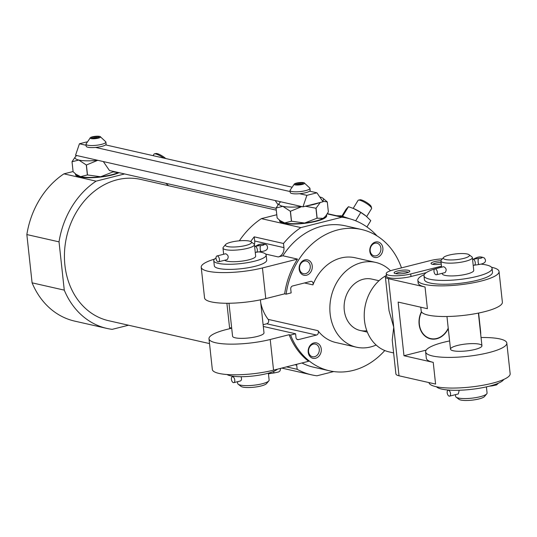 <?xml version="1.0" encoding="UTF-8"?>
<svg xmlns="http://www.w3.org/2000/svg" width="537" height="537" viewBox="0 0 537 537"><rect width="100%" height="100%" fill="white"/><g stroke="black" fill="none" stroke-linecap="round" stroke-linejoin="round"><path stroke-width="0.81" d="M237.508 381.713L237.703 383.492A15.808 3.47 -6.2 0 0 238.186 384.224A15.808 3.47 -6.2 0 0 262.19 383.774A15.808 3.47 -6.2 0 0 268.809 380.901A15.808 3.47 -6.2 0 0 269.131 380.075L268.379 373.181M233.83 382.639A3.027 1.591 75.8 0 1 231.407 379.323A3.027 1.591 75.8 0 1 232.346 376.766A3.027 1.591 75.8 0 1 234.635 379.317A3.027 1.591 75.8 0 1 233.83 382.639L240.368 380.988C241.657 380.29 241.865 378.867 240.999 376.712M225.594 244.55L223.311 247.255A15.808 3.47 -6.2 0 0 222.989 248.074A15.808 3.47 -6.2 0 0 231.481 250.215A15.808 3.47 -6.2 0 0 247.476 248.356A15.808 3.47 -6.2 0 0 254.417 244.657A15.808 3.47 -6.2 0 0 253.927 243.926L251.115 241.778A13.17 2.893 -6.2 0 0 238.113 240.932A13.17 2.893 -6.2 0 0 225.594 244.55A13.17 2.893 -6.2 0 0 231.132 246.98A13.17 2.893 -6.2 0 0 245.738 245.469A13.17 2.893 -6.2 0 0 251.115 241.778M224.667 260.257A15.808 3.47 -6.2 0 0 248.725 259.854A15.808 3.47 -6.2 0 0 255.666 256.156L254.417 244.657M218.472 261.828A3.027 1.591 75.8 0 1 216.049 258.505A3.027 1.591 75.8 0 1 216.988 255.948A3.027 1.591 75.8 0 1 219.277 258.498A3.027 1.591 75.8 0 1 218.472 261.828L227.185 259.619C228.903 257.102 228.406 255.149 225.701 253.753M231.682 328.107L229.547 327.617L226.896 303.264M361.555 229.494L345.466 225.849A72.448 59.56 102.8 0 0 282.871 255.773L297.498 259.089A72.448 59.56 -77.2 0 0 284.664 293.833L286.127 294.169A72.448 59.56 102.8 0 1 361.555 229.494A72.448 59.56 102.8 0 1 401.475 267.876M231.695 328.188L226.339 329.543A39.516 8.679 -6.2 0 0 208.994 338.787L212.323 369.443A39.516 8.679 -6.2 0 0 233.555 374.799A39.516 8.679 -6.2 0 0 273.548 370.154L308.6 361.294A72.448 59.56 -77.2 0 1 289.107 334.719L290.564 335.048A72.448 59.56 102.8 0 0 329.51 370.805A72.448 59.56 102.8 0 0 384.774 350.527M301.908 362.985A72.448 59.56 102.8 0 0 313.42 367.154L329.51 370.805M306.533 275.226A7.901 6.498 102.8 0 0 310.936 262.298A7.901 6.498 102.8 0 0 299.639 265.157A7.901 6.498 102.8 0 0 306.533 275.226M377.175 257.364A7.901 6.498 102.8 0 0 381.572 244.442A7.901 6.498 102.8 0 0 370.282 247.295A7.901 6.498 102.8 0 0 377.175 257.364M390.533 270.742A43.47 35.737 102.8 0 0 375.625 262.405L355.145 257.76A43.47 35.737 102.8 0 0 312.93 284.878A2.631 2.168 -77.2 0 0 311.534 281.381A2.631 2.168 -77.2 0 0 310.675 281.401L292.625 285.959A2.631 2.168 -77.2 0 0 290.732 289.067L291.148 292.9L286.127 294.169M260.747 302.908A43.47 35.737 -77.2 0 0 268.171 319.374L317.904 330.651A43.47 35.737 102.8 0 0 335.92 342.539L356.393 347.184A43.47 35.737 102.8 0 0 370.59 346.956A43.47 35.737 102.8 0 0 376.135 345.016M317.904 330.651A2.631 2.168 -77.2 0 1 318.266 333.235A2.631 2.168 -77.2 0 1 316.501 335.054L298.458 339.619A2.631 2.168 -77.2 0 1 297.599 339.632A2.631 2.168 -77.2 0 1 296.008 337.612L295.592 333.779L290.564 335.048M315.555 358.266A7.901 6.498 102.8 0 0 319.958 345.338A7.901 6.498 102.8 0 0 308.661 348.198A7.901 6.498 102.8 0 0 315.555 358.266M208.994 338.787A39.516 8.679 -6.2 0 0 230.225 344.136A39.516 8.679 -6.2 0 0 270.218 339.491L289.107 334.719M284.664 293.833L265.775 298.612A39.516 8.679 173.8 0 1 225.788 303.257A39.516 8.679 173.8 0 1 204.55 297.901L201.221 267.245A39.516 8.679 -6.2 0 0 222.452 272.595A39.516 8.679 -6.2 0 0 262.445 267.95L297.498 259.089M214.498 259.116A39.516 8.679 -6.2 0 0 201.221 267.245M229.547 327.617A80.349 66.058 102.8 0 0 229.97 328.624M286.483 366.885L297.156 369.302A80.349 66.058 102.8 0 0 311.675 374.86A80.349 66.058 102.8 0 0 316.958 375.793L333.685 371.564M250.685 241.516A80.349 66.058 -77.2 0 1 254.236 236.844L283.489 243.483A80.349 66.058 102.8 0 1 300.861 227.594L261.371 218.64A80.349 66.058 102.8 0 0 239.327 240.818M254.236 236.844L254.686 240.992L283.939 247.624A7.901 6.498 -77.2 0 1 278.247 256.941L282.871 255.773M296.578 364.334A7.901 6.498 -77.2 0 1 296.706 365.16L297.156 369.302M377.014 235.904A80.349 66.058 102.8 0 0 347.217 218.143A80.349 66.058 102.8 0 0 341.928 217.21L300.861 227.594M283.939 247.624L283.489 243.483M168.571 185.728A80.349 66.058 102.8 0 0 165.799 183.292M346.895 218.069A17.755 3.833 -148.6 0 0 341.324 215.914L349.439 218.693M327.248 213.88L341.928 217.21M32.092 282.838L26.85 234.562A80.349 66.058 102.8 0 1 63.923 173.854L96.096 181.157A80.349 66.058 102.8 0 0 59.03 241.858L64.272 290.134L32.092 282.838A80.349 66.058 102.8 0 0 74.73 321.126L106.91 328.422A80.349 66.058 102.8 0 0 112.199 329.349L128.524 325.221M64.272 290.134A80.349 66.058 102.8 0 0 106.91 328.422M26.85 234.562L59.03 241.858M63.923 173.854L73.086 171.538M276.287 210.155L140.707 179.405A72.448 59.56 102.8 0 0 66.595 236.884A72.448 59.56 102.8 0 0 108.655 320.717L209.517 343.586M124.604 173.948L96.096 181.157M261.371 218.64L276.783 214.74M375.625 262.405A43.47 35.737 102.8 0 0 331.154 296.887A43.47 35.737 102.8 0 0 356.393 347.184M379.001 280.723L371.839 279.099A26.347 21.661 102.8 0 0 344.888 300.002A26.347 21.661 102.8 0 0 360.179 330.483A26.347 21.661 102.8 0 0 366.818 330.738M326.442 215.089A23.709 5.209 173.8 0 1 326.684 215.699A23.709 5.209 173.8 0 1 310.265 222.513A23.709 5.209 173.8 0 1 283.549 223.204A23.709 5.209 173.8 0 1 279.542 220.821A23.709 5.209 173.8 0 1 279.623 220.237M119.073 172.692A23.709 5.209 173.8 0 1 79.516 176.928A23.709 5.209 173.8 0 1 75.509 174.545A23.709 5.209 173.8 0 1 75.589 173.961M279.79 221.439A23.709 5.209 173.8 0 1 280.267 220.741M325.939 215.767A23.709 5.209 173.8 0 1 326.577 216.357M316.3 220.882A17.916 3.934 173.8 0 1 306.439 223.097M300.901 223.701A17.916 3.934 173.8 0 1 290.799 223.654M75.757 175.163A23.709 5.209 173.8 0 1 76.234 174.465M112.267 174.606A17.916 3.934 173.8 0 1 102.406 176.827M96.875 177.425A17.916 3.934 173.8 0 1 86.766 177.378M366.925 226.956L370.792 220.633L366.066 216.082L360.783 212.444L353.588 208.524L348.473 206.691L346.164 209.128L341.915 216.082M348.473 206.691L342.613 216.277M360.783 212.444L355.682 220.801M371.617 208.148A7.901 1.705 -148.6 0 0 366.878 203.731A7.901 1.705 -148.6 0 0 359.642 200.2A7.901 1.705 -148.6 0 0 358.461 200.12L360.052 199.771A6.692 1.443 -148.6 0 1 361.059 199.845A6.692 1.443 -148.6 0 1 367.187 202.832A6.692 1.443 -148.6 0 1 371.195 206.577L371.617 208.148A7.901 1.705 -148.6 0 1 371.584 208.578L366.684 216.599A13.17 2.846 -148.6 0 0 366.321 216.29L366.066 216.082A13.17 2.846 -148.6 0 0 354.903 209.108A13.17 2.846 -148.6 0 0 353.635 208.544A13.17 2.846 -148.6 0 0 353.239 208.376M358.461 200.12A7.901 1.705 -148.6 0 0 358.098 200.335L353.198 208.363M165.738 158.529A6.692 1.443 -148.6 0 0 157.026 153.569A6.692 1.443 -148.6 0 0 156.025 153.495L154.428 153.844A7.901 1.705 -148.6 0 0 154.065 154.059L153.092 155.656M163.751 158.073A7.901 1.705 -148.6 0 0 155.609 153.924A7.901 1.705 -148.6 0 0 154.428 153.844M254.686 240.992A7.901 6.498 -77.2 0 1 254.39 244.523M216.022 257.968A26.347 5.786 -6.2 0 0 213.76 260.707L214.317 265.822A26.347 5.786 -6.2 0 0 228.473 269.386A26.347 5.786 -6.2 0 0 255.135 266.292A26.347 5.786 -6.2 0 0 266.701 260.13L266.144 255.021A26.347 5.786 -6.2 0 0 258.458 251.833M268.171 319.374A2.631 2.168 -77.2 0 1 268.54 321.958A2.631 2.168 -77.2 0 1 266.775 323.777L263.11 324.704M263.305 326.456L295.592 333.779M228.984 303.251L232.568 336.222A15.808 3.47 -6.2 0 0 241.059 338.364A15.808 3.47 -6.2 0 0 257.055 336.504A15.808 3.47 -6.2 0 0 263.996 332.806L260.411 299.841M376.236 255.8A6.478 5.323 102.8 0 0 380.921 249.43A6.478 5.323 102.8 0 0 376.981 243.207A6.478 5.323 102.8 0 0 370.355 248.342A6.478 5.323 102.8 0 0 374.114 255.84A6.478 5.323 102.8 0 0 376.236 255.8M305.593 273.662A6.478 5.323 102.8 0 0 310.285 267.292A6.478 5.323 102.8 0 0 306.345 261.063A6.478 5.323 102.8 0 0 299.72 266.204A6.478 5.323 102.8 0 0 303.479 273.695A6.478 5.323 102.8 0 0 305.593 273.662M314.615 356.702A6.478 5.323 102.8 0 0 319.307 350.332A6.478 5.323 102.8 0 0 315.367 344.103A6.478 5.323 102.8 0 0 308.741 349.245A6.478 5.323 102.8 0 0 312.5 356.736A6.478 5.323 102.8 0 0 314.615 356.702M213.76 260.707A26.347 5.786 -6.2 0 0 227.916 264.278A26.347 5.786 -6.2 0 0 254.578 261.183A26.347 5.786 -6.2 0 0 266.144 255.021M238.186 384.224L241.006 386.372A13.17 2.893 -6.2 0 0 261.002 385.996A13.17 2.893 -6.2 0 0 266.52 383.599L268.809 380.901M227.037 374.531A26.347 5.786 -6.2 0 0 266.788 373.604A26.347 5.786 -6.2 0 0 277.495 369.154M254.612 246.436L254.894 246.369A3.027 1.591 75.8 0 1 255.317 246.369A6.82 1.497 173.8 0 1 260.526 245.604A3.027 0.685 86.8 0 0 260.183 248.926A3.027 0.685 86.8 0 0 261.016 251.571A3.027 0.685 86.8 0 0 261.029 251.564A3.027 0.712 86.9 0 0 261.016 251.564C260.177 250.376 259.968 248.477 260.378 245.865A3.027 0.712 86.9 0 1 260.532 245.604A3.027 0.665 -6.2 0 0 264.197 244.557A3.027 0.665 -6.2 0 0 261.405 244.194A3.027 0.665 -6.2 0 0 258.216 245.08A3.027 2.9 -144.9 0 0 257.794 245.134M255.27 252.524L256.377 252.242A3.027 1.591 75.8 0 0 257.263 249.302A3.027 1.591 75.8 0 0 255.317 246.369A6.82 1.497 -6.2 0 0 258.21 245.08L258.29 245.812L258.216 245.08M256.404 245.865A3.027 2.9 36.4 0 1 258.21 245.08M280.69 368.348L279.999 370.926L278.669 371.953L274.199 372.933A3.027 0.712 86.9 0 1 274.185 372.933L273.521 371.45A3.027 0.685 86.8 0 0 274.199 372.933A3.027 0.685 86.8 0 0 274.212 372.933L269.567 373.604A3.027 1.591 75.8 0 0 270.413 372.577M421.572 311.99A18.654 15.331 102.8 0 0 421.699 331.671A18.654 15.331 102.8 0 0 436.715 338.478A18.654 15.331 102.8 0 0 448.227 328.154M385.888 275.709A40.832 33.569 102.8 0 0 364.267 317.562A40.832 33.569 102.8 0 0 389.157 351.916L393.621 352.93M399.025 375.793A18.439 4.054 -6.2 0 1 395.903 373.933L392.225 340.049L393.749 327.241L399.025 375.793L435.588 384.083L433.231 362.368A40.832 8.968 -6.2 0 1 426.324 358.26L425.626 351.869A40.832 8.968 -6.2 0 0 447.569 357.4A40.832 8.968 -6.2 0 0 488.892 352.601A40.832 8.968 -6.2 0 0 506.821 343.049A40.832 8.968 -6.2 0 0 481.045 337.531M386.412 275.273A18.439 4.054 -6.2 0 0 385.358 276.844L389.036 310.728L393.749 327.241L388.473 278.696L425.042 286.993L427.398 308.708L398.145 302.076L403.978 355.729L433.231 362.368M442.387 258.854A15.808 3.47 -6.2 0 0 430.124 260.633L393.171 269.977A15.808 3.47 -6.2 0 0 386.237 273.669A15.808 3.47 -6.2 0 0 394.729 275.81A15.808 3.47 -6.2 0 0 410.724 273.957L441.495 266.177M385.358 276.844A18.439 4.054 -6.2 0 0 388.473 278.696M478.621 313.051L480.581 331.114A15.808 8.303 75.8 0 1 480.729 334.611M428.969 382.579A40.832 8.968 -6.2 0 0 450.999 388.063A40.832 8.968 -6.2 0 0 492.228 383.264A40.832 8.968 -6.2 0 0 510.15 373.712L506.821 343.049M449.617 340.941A40.832 8.968 -6.2 0 0 425.626 351.869M424.277 274.582A40.832 8.968 -6.2 0 0 417.86 280.327A40.832 8.968 -6.2 0 0 439.796 285.859A40.832 8.968 -6.2 0 0 481.125 281.059A40.832 8.968 -6.2 0 0 499.048 271.507A40.832 8.968 -6.2 0 0 491.543 267.272M417.86 280.327L418.135 282.885A40.832 8.968 -6.2 0 0 425.042 286.993M499.048 271.507L502.377 302.17A40.832 8.968 173.8 0 1 462.753 315.494A40.832 8.968 173.8 0 1 421.189 310.99L420.78 307.204M426.244 272.655L411 276.508A15.808 3.47 -6.2 0 1 395.004 278.367A15.808 3.47 -6.2 0 1 386.512 276.226L386.237 273.669M426.163 350.117L403.978 355.729M421.424 311.749A18.936 15.566 102.8 0 0 430.56 338.854A18.936 15.566 102.8 0 0 436.749 338.753A18.936 15.566 102.8 0 0 448.274 328.61M441.26 264.043A7.901 1.739 173.8 0 1 432.379 264.271A7.901 1.739 173.8 0 1 431.285 263.842A7.901 1.739 173.8 0 1 440.958 260.727M395.427 273.615A7.901 1.739 173.8 0 1 394.339 273.185A7.901 1.739 173.8 0 1 401.763 270.239A7.901 1.739 173.8 0 1 409.65 271.521A7.901 1.739 173.8 0 1 403.468 273.521A7.901 1.739 173.8 0 1 395.427 273.615M474.997 349.453A15.808 3.47 -6.2 0 0 481.937 345.754A15.808 3.47 -6.2 0 0 465.848 344.009A15.808 3.47 -6.2 0 0 450.509 349.164A15.808 3.47 -6.2 0 0 459.001 351.305A15.808 3.47 -6.2 0 0 474.997 349.453M395.809 273.689A6.478 1.423 173.8 0 1 401.945 271.93A6.478 1.423 173.8 0 1 408.315 272.333M432.762 264.345A6.478 1.423 173.8 0 1 441.085 262.439M455.45 394.655L455.644 396.434A15.808 3.47 -6.2 0 0 456.135 397.172A15.808 3.47 -6.2 0 0 480.132 396.722A15.808 3.47 -6.2 0 0 486.757 393.843A15.808 3.47 -6.2 0 0 487.072 393.024L486.408 386.882M449.603 396.131A3.027 1.591 75.8 0 1 447.18 392.816A3.027 1.591 75.8 0 1 448.12 390.258A3.027 1.591 75.8 0 1 450.402 392.809A3.027 1.591 75.8 0 1 449.603 396.131L458.316 393.93L459.216 390.245M443.542 257.492L441.253 260.197A15.808 3.47 -6.2 0 0 440.931 261.016A15.808 3.47 -6.2 0 0 449.429 263.157A15.808 3.47 -6.2 0 0 465.425 261.297A15.808 3.47 -6.2 0 0 472.365 257.606A15.808 3.47 -6.2 0 0 471.875 256.867L469.056 254.719A13.17 2.893 -6.2 0 0 456.061 253.88A13.17 2.893 -6.2 0 0 443.542 257.492A13.17 2.893 -6.2 0 0 449.073 259.928A13.17 2.893 -6.2 0 0 463.686 258.411A13.17 2.893 -6.2 0 0 469.056 254.719M472.365 257.606L473.748 270.38A15.808 3.47 173.8 0 1 466.814 274.078A15.808 3.47 173.8 0 1 450.812 275.931A15.808 3.47 173.8 0 1 442.32 273.789L442.266 273.293M436.42 274.769L445.133 272.568C446.851 270.044 446.354 268.091 443.643 266.694L434.936 268.896A3.027 1.591 75.8 0 1 437.219 271.44A3.027 1.591 75.8 0 1 436.42 274.769A3.027 1.591 75.8 0 1 433.997 271.453A3.027 1.591 75.8 0 1 434.936 268.896M456.135 397.172L458.947 399.32A13.17 2.893 -6.2 0 0 478.95 398.944A13.17 2.893 -6.2 0 0 484.468 396.548L486.757 393.843M436.46 386.768A34.247 7.525 -6.2 0 0 488.985 386.264A34.247 7.525 -6.2 0 0 503.733 379.458M434.722 268.977A34.247 7.525 -6.2 0 0 423.988 275.783L424.405 279.616A34.247 7.525 -6.2 0 0 442.803 284.254A34.247 7.525 -6.2 0 0 477.467 280.233A34.247 7.525 -6.2 0 0 492.503 272.219L492.08 268.386A34.247 7.525 -6.2 0 0 481.481 264.177M423.988 275.783A34.247 7.525 -6.2 0 0 442.387 280.421A34.247 7.525 -6.2 0 0 477.051 276.401A34.247 7.525 -6.2 0 0 492.08 268.386M441.602 267.158A34.247 7.525 -6.2 0 0 435.292 268.802M473.251 259.304A3.027 1.591 75.8 0 1 473.265 259.311A6.82 1.497 173.8 0 1 478.467 258.545A3.027 0.685 86.8 0 0 478.125 261.868A3.027 0.685 86.8 0 0 478.957 264.513A3.027 0.685 86.8 0 0 478.97 264.513L474.325 265.184A3.027 1.591 75.8 0 0 475.211 262.244A3.027 1.591 75.8 0 0 473.265 259.311A6.82 1.497 -6.2 0 0 476.138 258.022L476.138 258.022A3.027 2.9 -144.9 0 0 476.138 258.022A3.027 0.665 -6.2 0 1 479.346 257.136A3.027 0.665 -6.2 0 1 482.145 257.498A3.027 0.665 -6.2 0 1 478.474 258.545A3.027 0.712 86.9 0 0 478.326 258.814C477.91 261.418 478.118 263.318 478.944 264.513A3.027 0.712 86.9 0 0 478.957 264.513C485.186 263.539 486.958 261.351 484.293 257.955C480.722 256.283 477.306 256.686 474.03 259.176L474.419 258.76L472.822 259.311A3.027 1.591 75.8 0 1 473.251 259.304A3.027 1.591 75.8 0 0 472.822 259.311A3.027 1.591 75.8 0 0 472.721 259.337M476.238 258.753L476.158 258.022L476.218 258.76M474.332 258.807A3.027 2.9 36.4 0 1 476.138 258.022M491.785 385.512A3.027 0.685 86.8 0 0 492.14 385.875A3.027 0.685 86.8 0 0 492.161 385.875M498.363 383.196L496.611 384.901L492.14 385.875A3.027 0.712 86.9 0 0 492.14 385.875L489.294 386.19M90.464 137.559A5.269 1.155 -6.2 0 0 92.042 138.734A5.269 1.155 -6.2 0 0 98.258 138.15A5.269 1.155 -6.2 0 0 100.104 136.512A5.269 1.155 -6.2 0 0 95.21 136.338A5.269 1.155 -6.2 0 0 90.464 137.559L86.001 144.023A10.008 2.202 -6.2 0 0 85.994 144.191L86.215 146.239A10.008 2.202 -6.2 0 0 95.559 147.427A10.008 2.202 -6.2 0 0 101.721 146.413A10.008 2.202 -6.2 0 0 105.601 144.889L291.39 187.024M95.559 147.427L290.141 191.555M73.113 171.712L72.025 161.751A25.816 5.672 -6.2 0 1 72.018 161.718L73.099 171.686A25.816 5.672 -6.2 0 0 73.113 171.712L76.046 174.317L80.604 176.653L87.377 174.948A25.816 5.672 -6.2 0 0 87.497 174.948L100.607 176.76L112.998 171.927A25.816 5.672 -6.2 0 0 113.112 171.9L117.965 172.565M76.039 174.317L77.509 175.438A22.393 4.92 -6.2 0 0 80.604 176.653A22.393 4.92 -6.2 0 0 100.607 176.76A22.393 4.92 -6.2 0 0 118.268 172.511M112.998 171.927L112.931 171.303M113.112 171.9L113.045 171.33M87.497 174.948L86.417 164.987A25.816 5.672 -6.2 0 1 86.296 164.987L78.805 160.046A22.393 4.92 -6.2 0 0 97.674 160.281L275.179 200.536L278.038 204.718M87.377 174.948L86.296 164.987M97.768 160.301L86.417 164.987M86.712 141.936L79.442 143.768L75.536 155.26L76.798 155.549A22.393 4.92 -6.2 0 0 75.469 156.629A22.393 4.92 -6.2 0 0 78.805 160.046L72.025 161.751M72.018 161.718L75.469 156.629M294.498 183.835A5.269 1.155 -6.2 0 0 296.075 185.01A5.269 1.155 -6.2 0 0 302.291 184.426A5.269 1.155 -6.2 0 0 304.137 182.788A5.269 1.155 -6.2 0 0 299.243 182.614A5.269 1.155 -6.2 0 0 294.498 183.835L290.034 190.299A10.008 2.202 -6.2 0 0 290.027 190.467L290.248 192.508A10.008 2.202 -6.2 0 0 299.592 193.703A10.008 2.202 -6.2 0 0 305.754 192.689A10.008 2.202 -6.2 0 0 309.634 191.159L316.917 192.817L323.046 201.764L306.768 205.879A22.393 4.92 -6.2 0 0 319.253 202.724M299.592 193.703L306.882 195.354L316.917 192.817M277.146 217.988L276.058 208.027A25.816 5.672 -6.2 0 1 276.052 207.994L277.132 217.962A25.816 5.672 -6.2 0 0 277.146 217.988L280.079 220.586L284.637 222.929L291.41 221.224A25.816 5.672 -6.2 0 0 291.531 221.224L304.64 223.036A22.393 4.92 -6.2 0 0 323.12 218.364L325.556 216.243L328.369 211.914L327.288 201.946A25.816 5.672 -6.2 0 0 327.275 201.919L322.878 198.193A22.393 4.92 -6.2 0 0 319.784 196.978A22.393 4.92 -6.2 0 0 319.77 196.978M280.072 220.593L281.542 221.714A22.393 4.92 -6.2 0 0 284.637 222.929A22.393 4.92 -6.2 0 0 304.64 223.036L317.031 218.203A25.816 5.672 -6.2 0 0 317.139 218.17L323.12 218.364A22.393 4.92 -6.2 0 0 324.925 217.002L325.556 216.25M317.031 218.203L315.944 208.235A25.816 5.672 -6.2 0 0 316.058 208.208L317.139 218.17M291.531 221.224L290.45 211.263A25.816 5.672 -6.2 0 1 290.329 211.263L282.831 206.322A22.393 4.92 -6.2 0 0 301.707 206.557L280.831 201.818A22.393 4.92 -6.2 0 0 279.502 202.905A22.393 4.92 -6.2 0 0 282.831 206.322L276.058 208.027M291.41 221.224L290.329 211.263M322.509 200.972A22.393 4.92 -6.2 0 0 322.878 198.193M327.288 201.946L322.67 201.214M315.944 208.235L305.54 206.268M320.287 202.462L316.058 208.208M301.801 206.577L290.45 211.263M276.052 207.994L279.502 202.905M306.768 205.879L302.969 206.839L301.707 206.557M103.326 161.563L109.454 170.511L276.085 208.302M302.969 206.839L306.882 195.354M79.442 143.768L86.108 145.279M76.798 155.549L97.674 160.281M280.831 201.818L275.179 200.536M309.634 191.159A10.008 2.202 -6.2 0 0 310.151 190.346L309.93 188.306A10.008 2.202 -6.2 0 0 309.883 188.145L304.137 182.788M290.027 190.467A10.008 2.202 -6.2 0 0 295.404 191.823A10.008 2.202 -6.2 0 0 305.533 190.648A10.008 2.202 -6.2 0 0 309.93 188.306M301.479 184.245A3.806 0.832 -6.2 0 0 303.069 183.553A3.806 0.832 -6.2 0 0 299.277 182.936A3.806 0.832 -6.2 0 0 295.699 184.352A3.806 0.832 -6.2 0 0 301.479 184.245M302.284 183.996A3.027 0.665 -6.2 0 0 299.377 183.855A3.027 0.665 -6.2 0 0 296.565 184.621M105.601 144.889A10.008 2.202 -6.2 0 0 106.118 144.07L105.896 142.03A10.008 2.202 -6.2 0 0 105.849 141.869L100.104 136.512M85.994 144.191A10.008 2.202 -6.2 0 0 91.371 145.547A10.008 2.202 -6.2 0 0 101.5 144.372A10.008 2.202 -6.2 0 0 105.896 142.03M97.445 137.969A3.806 0.832 -6.2 0 0 99.036 137.277A3.806 0.832 -6.2 0 0 95.244 136.66A3.806 0.832 -6.2 0 0 91.673 138.076A3.806 0.832 -6.2 0 0 97.445 137.969M98.251 137.72A3.027 0.665 -6.2 0 0 95.344 137.579A3.027 0.665 -6.2 0 0 92.532 138.345M270.218 339.491L273.548 370.154M262.445 267.95L265.775 298.612M336.538 215.72L341.324 215.914A17.755 3.833 -148.6 0 0 340.465 215.699M304.486 282.965L312.93 284.878M294.914 364.751L296.706 365.16M265.654 254.082L278.247 256.941M266.775 323.777L316.501 335.054M296.827 339.25L298.458 339.619M410.724 273.957L411 276.508M268.453 373.886L269.567 373.604M223.66 254.263L222.989 248.074M281.757 368.08L311.675 374.86M327.389 213.645L347.217 218.143M216.988 255.948L225.701 253.746M261.016 251.571L256.377 252.242M256.068 246.255C258.458 243.328 267.064 243.362 267.231 246.127C268.379 249.228 266.305 251.041 261.016 251.564M254.894 246.369L256.485 245.818L256.095 246.221M232.346 376.766L233.978 376.356M360.179 330.483L367.342 332.108M441.609 267.204L440.931 261.016M481.937 345.754L478.393 313.098M450.509 349.164L446.959 316.508M473.218 265.466L474.325 265.184M448.12 390.258L448.865 390.07"/></g></svg>
